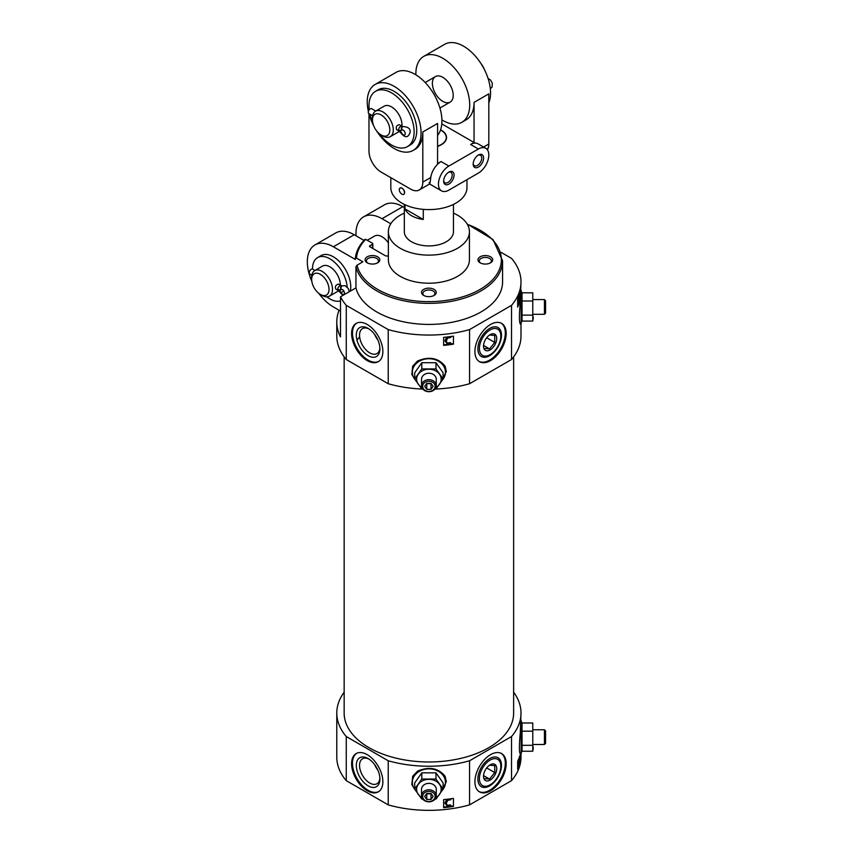 <?xml version="1.0" encoding="UTF-8"?>
<svg xmlns="http://www.w3.org/2000/svg" width="853" height="853" viewBox="0 0 853 853"><rect width="100%" height="100%" fill="white"/><g stroke="black" fill="none" stroke-linecap="round" stroke-linejoin="round"><path stroke-width="1.28" d="M341.797 285.872L338.598 284.134C335.837 284.71 334.888 286.341 335.773 289.028L338.364 290.532L342.885 295.437M311.665 279.368A12.283 7.091 60 0 1 320.344 274.357A12.283 7.091 60 0 1 329.034 289.391A12.283 7.091 60 0 1 320.344 294.413A12.283 7.091 60 0 1 311.665 279.368L311.665 277.364A14.736 8.509 60 0 1 314.714 270.614L322.53 266.104A14.736 8.509 60 0 1 329.898 266.829A14.736 8.509 60 0 1 340.315 285.126M338.513 290.617A14.736 8.509 60 0 1 337.266 291.63L329.45 296.14A14.736 8.509 60 0 1 322.082 295.415L320.344 294.413M314.714 270.614A14.736 8.509 60 0 1 322.082 271.35A14.736 8.509 60 0 1 331.71 284.337A14.736 8.509 60 0 1 329.45 296.14M311.814 281.298A36.839 21.272 60 0 1 314.949 244.95A36.839 21.272 60 0 1 333.374 246.784L355.328 259.451L355.328 258.374C356.032 251.55 359.241 245.216 364.945 239.373M372.804 248.49L372.804 243.766A1.226 0.704 180 0 0 372.452 243.265L365.681 239.362L364.785 239.842M355.328 258.448L356.501 258.128L362.898 261.818L357.044 265.198L355.946 266.829A73.689 42.543 0 0 0 434.113 303.252A73.689 42.543 0 0 0 502.577 260.815L493.023 239.554L467.124 223.976M480.132 262.82A7.368 4.254 0 0 0 490.55 262.82A7.368 4.254 0 0 0 490.55 256.806A7.368 4.254 0 0 0 480.132 256.806A7.368 4.254 0 0 0 480.132 262.82L480.132 262.82M404.333 213.122A40.528 23.394 0 0 0 388.371 231.739L388.371 259.813A40.528 23.394 0 0 0 400.238 276.361A40.528 23.394 0 0 0 444.402 281.437A40.528 23.394 0 0 0 469.417 259.813L469.417 231.739A40.528 23.394 0 0 0 453.455 213.122M388.371 255.729A2.452 1.418 180 0 1 385.129 255.601L369.839 246.784A1.226 0.704 180 0 1 369.839 245.781L372.452 244.267A1.226 0.704 180 0 0 372.804 243.766M423.685 295.415A7.368 4.254 0 0 0 434.102 295.415A7.368 4.254 0 0 0 434.102 289.391A7.368 4.254 0 0 0 423.685 289.391A7.368 4.254 0 0 0 423.685 295.415L423.685 295.415M367.238 262.82A7.368 4.254 0 0 0 377.655 262.82A7.368 4.254 0 0 0 377.655 256.806A7.368 4.254 0 0 0 367.238 256.806A7.368 4.254 0 0 0 367.238 262.82L367.238 262.82M314.949 244.95L335.794 232.922A36.839 21.272 60 0 1 354.208 234.746L363.975 240.386M336.786 321.986L336.786 336.018A92.103 53.174 0 0 0 346.254 359.508L346.254 305.353A92.103 53.174 0 0 1 340.496 296.812L340.496 336.924A92.103 53.174 180 0 1 336.786 321.986A92.103 53.174 180 0 1 339.067 310.236L333.374 306.941A36.839 21.272 60 0 1 318.755 293.315M390.791 223.774L382.005 218.699A36.839 21.272 -120 0 0 363.581 216.875A36.839 21.272 -120 0 0 356.01 235.78M363.581 216.875L384.426 204.848A36.839 21.272 60 0 1 402.84 206.671L404.333 207.535M340.496 296.812L355.946 287.887A73.689 42.543 0 0 0 434.113 324.311A73.689 42.543 0 0 0 502.577 281.874L502.577 260.815M346.254 305.353L388.222 329.589A92.103 53.174 0 0 0 469.566 329.589L511.533 305.353A92.103 53.174 0 0 0 521.002 281.874A92.103 53.174 0 0 0 511.533 258.395L501.169 252.413M355.946 287.887L355.946 266.829M522.025 745.309L522.025 751.237L532.773 751.237L533.285 748.273L532.773 745.309L522.025 745.309L522.025 722.992L520.458 719.804M522.271 750.64L520.458 754.436C519.104 752.751 519.05 745.618 520.287 733.004L521.002 713.055A92.103 53.174 0 0 0 513.634 692.21M521.002 753.977L521.002 757.176A92.103 53.174 0 0 1 511.533 780.655L511.533 736.534A92.103 53.174 0 0 0 521.002 713.055M519.818 763.68A92.103 53.174 180 0 1 517.664 769.353L517.664 761.324A92.103 53.174 0 0 0 519.818 755.651L519.818 763.68L519.146 763.68M435.137 796.457A6.238 5.097 0 0 1 425.775 800.86A6.238 5.097 0 0 1 425.775 792.042A6.238 5.097 0 0 1 435.137 796.457M431.021 799.464L426.767 799.464L424.645 796.457L426.767 793.45L431.021 793.45L433.153 796.457L431.021 799.464L431.021 793.791L426.767 793.791L426.767 799.464M416.531 791.861L411.818 784.589L412.671 776.315L417.48 771.165C429.134 766.261 438.346 767.977 445.117 776.315M511.533 780.655L469.566 804.88A92.103 53.174 0 0 1 388.222 804.88L388.222 760.769A92.103 53.174 0 0 0 469.566 760.769L511.533 736.534M469.566 804.88L469.566 760.769M453.455 806.416A92.103 53.174 180 0 1 443.635 807.663L443.635 799.634A92.103 53.174 0 0 0 453.455 798.397L453.455 806.416M522.025 315.13L522.025 321.069L532.773 321.069L533.285 318.094L532.773 315.13L522.025 315.13L522.025 292.824L520.458 289.625M522.271 320.461L520.458 324.257C519.104 322.583 519.05 315.439 520.287 302.836L521.002 281.874M521.002 323.809L521.002 336.018A92.103 53.174 0 0 1 511.533 359.508L511.533 305.353M519.818 301.418A92.103 53.174 180 0 1 517.664 307.091L517.664 299.062A92.103 53.174 0 0 0 519.818 293.389L519.818 301.418L519.146 301.418M435.137 386.334A6.238 5.097 0 0 1 425.775 390.749A6.238 5.097 0 0 1 425.775 381.92A6.238 5.097 0 0 1 435.137 386.334M431.021 389.341L426.767 389.341L424.645 386.334L426.767 383.328L431.021 383.328L433.153 386.334L431.021 389.341L431.021 383.669L426.767 383.669L426.767 389.341M416.531 381.739L411.818 374.467L412.671 366.193L417.48 361.043C429.134 356.138 438.346 357.855 445.117 366.193L446.332 371.513L441.257 381.739M422.821 389.085A92.103 53.174 0 0 1 388.222 383.733L388.222 329.589M434.977 389.085A92.103 53.174 0 0 0 469.566 383.733L469.566 329.589M453.455 344.154A92.103 53.174 180 0 1 443.635 345.401L443.635 337.372A92.103 53.174 0 0 0 453.455 336.135L453.455 344.154M344.154 692.21A92.103 53.174 0 0 0 336.786 713.055L336.786 757.176A92.103 53.174 0 0 0 346.254 780.655L346.254 736.534L388.222 760.769M336.786 713.055A92.103 53.174 0 0 0 346.254 736.534M518.816 761.43L518.816 759.149L518.464 762.113L519.019 761.441M518.816 299.168L518.816 296.887L518.464 299.851L519.019 299.179L518.272 299.168M447.58 806.661A91.122 52.609 180 0 1 443.635 807.087L443.635 799.634M449.723 806.384A91.122 52.609 180 0 0 453.455 805.829L453.455 798.397M447.58 344.399A91.122 52.609 180 0 1 443.635 344.825L443.635 337.372M449.723 344.122A91.122 52.609 180 0 0 453.455 343.567L453.455 336.135M388.222 804.88L346.254 780.655M344.154 356.863L344.154 713.055A84.735 48.92 0 0 0 368.976 747.644A84.735 48.92 0 0 0 461.324 758.253A84.735 48.92 0 0 0 513.634 713.055L513.634 356.863M511.533 359.508L469.566 383.733M388.222 383.733L346.254 359.508M388.371 231.739A40.528 23.394 0 0 0 400.238 248.287A40.528 23.394 0 0 0 444.402 253.352A40.528 23.394 0 0 0 469.417 231.739M404.333 204.411L404.333 231.739A24.566 14.181 0 0 0 411.53 241.762A24.566 14.181 0 0 0 438.293 244.843A24.566 14.181 0 0 0 453.455 231.739L453.455 204.411M445.063 803.398L445.383 801.895C446.567 799.73 448.369 799.005 450.8 799.719L447.74 800.338L446.162 803.409L447.377 805.797L450.949 805.776L447.601 806.661L445.085 803.249M445.383 801.895L445.085 802.812M446.162 803.174L447.377 805.36L450.405 804.859L450.949 805.776M445.063 341.136L445.383 339.633C446.567 337.468 448.369 336.743 450.8 337.457L447.74 338.076L446.162 341.147L447.377 343.535L450.949 343.514L447.601 344.399L445.085 340.987M445.383 339.633L445.085 340.55M446.162 340.912L447.377 343.098L450.405 342.597L450.949 343.514M517.664 765.973L518.72 765.152L518.795 762.625L518.304 763.243L517.664 762.379M517.664 303.711L518.72 302.89L518.795 300.363L518.304 300.981L517.664 300.117M518.261 761.516L518.901 761.516L518.869 765.301L517.92 767.284L518.72 765.152M519.019 758.114L518.816 759.149M518.304 763.243L517.664 762.497M517.75 765.802L518.507 765.802M517.664 766.079L518.368 766.079M517.664 766.261L518.24 766.261M518.261 299.254L518.901 299.254L518.869 303.039L517.92 305.011L518.72 302.89M519.019 295.852L518.816 296.887M518.304 300.981L517.664 300.235M517.75 303.54L518.507 303.54M517.664 303.817L518.368 303.817M517.664 303.999L518.24 303.999M506.181 333.512A22.103 12.763 -60 0 1 496.531 355.765A22.103 12.763 -60 0 1 479.493 361.683A22.103 12.763 -60 0 1 479.493 336.157A22.103 12.763 -60 0 1 501.607 323.394A22.103 12.763 -60 0 1 506.181 333.512M367.238 324.492A22.103 12.763 60 0 1 381.675 343.972A22.103 12.763 60 0 1 378.295 361.683A22.103 12.763 60 0 1 356.181 348.92A22.103 12.763 60 0 1 356.181 323.394A22.103 12.763 60 0 1 367.238 324.492M506.181 763.691A22.103 12.763 -60 0 1 496.531 785.933A22.103 12.763 -60 0 1 479.493 791.861A22.103 12.763 -60 0 1 479.493 766.335A22.103 12.763 -60 0 1 501.607 753.572A22.103 12.763 -60 0 1 506.181 763.691M367.238 754.67A22.103 12.763 60 0 1 381.675 774.14A22.103 12.763 60 0 1 378.295 791.861A22.103 12.763 60 0 1 356.181 779.098A22.103 12.763 60 0 1 356.181 753.572A22.103 12.763 60 0 1 367.238 754.67M378.721 361.416A22.103 12.763 60 0 1 357.055 348.419A22.103 12.763 60 0 1 356.629 323.159M368.112 328.405L368.112 328.405A16.697 9.639 60 0 1 379.916 348.856A16.697 9.639 60 0 1 368.112 355.68A16.697 9.639 60 0 1 356.298 335.218A16.697 9.639 60 0 1 368.112 328.405M379.884 347.864A14.405 8.317 60 0 1 377.09 353.483A14.405 8.317 60 0 1 362.525 345.262A14.405 8.317 60 0 1 362.685 328.533A14.405 8.317 60 0 1 368.954 328.927M377.868 339.995A13.819 7.976 60 0 1 374.755 334.611M501.159 323.159A22.103 12.763 -60 0 1 505.317 333.011A22.103 12.763 -60 0 1 495.945 354.955A22.103 12.763 -60 0 1 479.077 361.416M501.489 335.218A16.697 9.639 -60 0 1 489.686 355.68A16.697 9.639 -60 0 1 477.872 348.856A16.697 9.639 -60 0 1 489.686 328.405A16.697 9.639 -60 0 1 501.489 335.218M378.721 791.595A22.103 12.763 60 0 1 357.055 778.597A22.103 12.763 60 0 1 356.629 753.338M368.112 758.573L368.112 758.573A16.697 9.639 60 0 1 379.916 779.034A16.697 9.639 60 0 1 368.112 785.848A16.697 9.639 60 0 1 356.298 765.397A16.697 9.639 60 0 1 368.112 758.573L368.112 758.573M379.884 778.043A14.405 8.317 60 0 1 377.09 783.651A14.405 8.317 60 0 1 362.525 775.43A14.405 8.317 60 0 1 362.685 758.712A14.405 8.317 60 0 1 368.954 759.095M377.868 770.174A13.819 7.976 60 0 1 374.755 764.778M501.159 753.338A22.103 12.763 -60 0 1 505.317 763.19A22.103 12.763 -60 0 1 495.945 785.133A22.103 12.763 -60 0 1 479.077 791.595M501.489 765.397A16.697 9.639 -60 0 1 489.686 785.848A16.697 9.639 -60 0 1 477.872 779.034A16.697 9.639 -60 0 1 489.686 758.573A16.697 9.639 -60 0 1 501.489 765.397M414.718 378.945L414.718 372.75L421.808 362.717L435.99 362.717L443.08 372.75L443.08 378.945L435.99 368.922L421.808 368.922L414.718 378.945L421.808 388.979M421.808 368.922L421.808 362.717M435.99 368.922L435.99 362.717M435.99 388.979L443.08 378.945M421.851 387.465A12.283 10.023 0 0 1 418.258 384.255A12.283 10.023 0 0 1 418.258 374.232A12.283 10.023 0 0 1 428.899 369.221A12.283 10.023 0 0 1 439.53 374.232A12.283 10.023 0 0 1 439.53 384.255A12.283 10.023 0 0 1 435.936 387.465M436.267 385.684A7.368 6.014 0 0 1 428.899 391.698A7.368 6.014 0 0 1 421.531 385.684A7.368 6.014 0 0 1 428.899 379.67A7.368 6.014 0 0 1 436.267 385.684L436.267 379.244A7.368 6.014 0 0 0 428.899 373.23A7.368 6.014 0 0 0 421.531 379.244L421.531 385.684M532.773 315.13L532.773 292.824L522.025 292.824M532.773 292.824L532.773 321.069M532.773 301.013L522.025 301.013M544.438 299.574L544.438 314.309L545.568 313.179L545.568 300.704L544.438 299.574L533.285 299.574M414.718 789.068L414.718 782.862L421.808 772.839L435.99 772.839L443.08 782.862L443.08 789.068L435.99 779.045L421.808 779.045L414.718 789.068L421.808 799.101M421.808 779.045L421.808 772.839M435.99 779.045L435.99 772.839M435.99 799.101L443.08 789.068M421.851 797.576A12.283 10.023 0 0 1 418.258 794.378A12.283 10.023 0 0 1 418.258 784.355A12.283 10.023 0 0 1 428.899 779.333A12.283 10.023 0 0 1 439.53 784.355A12.283 10.023 0 0 1 439.53 794.378A12.283 10.023 0 0 1 435.936 797.576M436.267 795.806A7.368 6.014 0 0 1 428.899 801.82A7.368 6.014 0 0 1 421.531 795.806A7.368 6.014 0 0 1 428.899 789.782A7.368 6.014 0 0 1 436.267 795.806L436.267 789.366A7.368 6.014 0 0 0 428.899 783.353A7.368 6.014 0 0 0 421.531 789.366L421.531 795.806M532.773 745.309L532.773 722.992L522.025 722.992M532.773 722.992L532.773 751.237M532.773 731.181L522.025 731.181M544.438 729.752L544.438 744.488L545.568 743.358L545.568 730.882L544.438 729.752L533.285 729.752M312.529 269.1A24.566 14.181 60 0 1 317.615 257.595L321.091 255.591A24.566 14.181 60 0 1 333.374 256.806A24.566 14.181 60 0 1 350.295 291.161M339.067 310.236L340.496 311.057M388.371 242.934A14.736 8.509 -120 0 0 382.005 236.75A14.736 8.509 -120 0 0 374.638 236.025L367.27 240.279M490.038 263.097A6.035 3.487 0 0 0 491.381 260.901A6.035 3.487 0 0 0 485.336 257.414A6.035 3.487 0 0 0 479.301 260.901A6.035 3.487 0 0 0 480.644 263.097M377.143 263.097A6.035 3.487 0 0 0 378.487 260.901A6.035 3.487 0 0 0 372.452 257.414A6.035 3.487 0 0 0 366.406 260.901A6.035 3.487 0 0 0 367.76 263.097M433.591 295.682A6.035 3.487 0 0 0 434.934 293.485A6.035 3.487 0 0 0 428.899 289.999A6.035 3.487 0 0 0 422.853 293.485A6.035 3.487 0 0 0 424.197 295.682M317.615 257.595A24.566 14.181 60 0 1 329.898 258.811A24.566 14.181 60 0 1 347.192 287.066M340.496 300.874A24.566 14.181 60 0 1 326.827 296.833M339.547 289.839A2.826 1.631 120 0 0 339.547 290.628L341.722 289.37M341.189 285.638A2.826 1.631 120 0 0 339.014 286.395A2.826 1.631 120 0 0 337.788 289.231L339.547 290.628M314.949 270.486L312.635 269.153A2.826 1.631 120 0 0 309.82 270.785A2.826 1.631 120 0 0 309.82 274.048L311.846 275.22M340.731 292.846L341.019 292.696A6.366 3.668 60 0 0 337.788 289.231A6.366 3.668 -120 0 0 340.965 289.551A6.366 3.668 -120 0 0 341.019 289.519A2.826 1.631 60 0 1 341.061 289.498A2.826 1.631 60 0 1 343.887 291.129A2.826 1.631 60 0 1 343.887 294.392A2.826 1.631 60 0 1 341.019 292.696L343.844 291.065M341.658 285.894A2.826 2.303 58.3 0 0 341.019 289.519L341.093 289.476M349.293 291.737L348.323 288.549L345.049 285.648L341.52 285.979L340.731 288.89A2.826 2.303 57.4 0 0 341.019 289.519L340.965 289.551M343.844 291.054L340.56 292.92M359.635 336.839A77.367 44.665 0 0 0 356.991 340.251M423.28 219.477A24.566 14.181 180 0 1 411.53 215.692A24.566 14.181 180 0 1 404.983 208.91L423.28 219.477L423.28 209.358M404.983 208.91L404.983 204.72M437.578 146.183A17.391 10.044 0 0 0 441.193 130.381A17.391 10.044 0 0 0 440.521 130.019M403.725 194.367L403.885 194.281C405.282 192.362 404.642 190.315 401.976 188.118L400.046 187.991A3.689 2.122 60 0 1 401.891 188.172A3.689 2.122 60 0 1 404.29 191.413A3.689 2.122 60 0 1 403.725 194.367A3.689 2.122 60 0 1 401.891 194.185A3.689 2.122 60 0 1 399.481 190.933A3.689 2.122 60 0 1 400.046 187.991M390.823 177.669L390.823 187.617A38.076 21.975 0 0 0 401.976 203.163A38.076 21.975 0 0 0 443.464 207.929A38.076 21.975 0 0 0 466.964 187.617L466.964 179.674M477.904 155.342A6.035 3.487 -60 0 1 480.474 155.267A6.035 3.487 -60 0 1 480.474 162.241A6.035 3.487 -60 0 1 474.439 165.727A6.035 3.487 -60 0 1 473.202 163.467M368.389 111.519A38.076 21.975 60 0 1 375.128 84.458A38.076 21.975 60 0 1 394.161 86.345A38.076 21.975 60 0 1 419.026 119.889A38.076 21.975 60 0 1 413.193 150.395L414.931 149.392A38.076 21.975 60 0 0 422.811 131.97L437.578 123.44L437.578 163.552L441.054 161.548A14.736 8.509 -60 0 0 430.776 177.509C429.987 184.056 429.475 185.741 429.24 182.553M422.811 131.97L422.811 182.105A17.199 9.927 60 0 1 419.26 189.974A17.199 9.927 60 0 1 410.656 189.121L381.131 172.071A17.199 9.927 60 0 1 368.976 151.013L368.976 113.875M441.907 119.91A38.076 21.975 -120 0 0 442.792 120.433A38.076 21.975 -120 0 0 461.825 122.32L466.164 119.815A38.076 21.975 -120 0 0 474.055 102.381L488.812 93.862L488.812 143.997A17.199 9.927 60 0 1 487.383 149.776M448.87 190.123L478.394 173.074A14.736 8.509 120 0 0 488.023 160.087A14.736 8.509 120 0 0 485.762 148.283A14.736 8.509 120 0 0 478.394 149.008L448.87 166.058A14.736 8.509 120 0 0 439.242 179.045A14.736 8.509 120 0 0 441.502 190.859A14.736 8.509 120 0 0 448.87 190.123M478.394 149.008L470.579 144.498A14.736 8.509 -60 0 1 477.947 143.773L485.762 148.283M413.193 150.395A38.076 21.975 60 0 1 376.706 131.021M373.657 125.743A38.076 21.975 60 0 1 368.912 113.63M375.128 84.458L395.963 72.42A38.076 21.975 60 0 1 414.995 74.307A38.076 21.975 60 0 1 438.655 104.215A38.076 21.975 60 0 1 437.578 135.36M461.825 122.32A38.076 21.975 -120 0 0 461.825 78.359A38.076 21.975 -120 0 0 423.749 56.383L444.594 44.345A38.076 21.975 60 0 1 463.627 46.233A38.076 21.975 60 0 1 488.812 102.84M423.749 56.383A38.076 21.975 -120 0 0 415.88 74.829M470.579 144.498L474.055 142.494L474.055 102.381M437.578 146.353A17.657 10.193 0 0 0 446.546 137.482A17.657 10.193 0 0 0 440.585 129.837M474.055 142.494L441.79 123.866M483.576 147.025L488.812 143.997A14.736 8.509 60 0 1 487.191 149.51M448.87 172.071A7.368 4.254 -60 0 1 454.073 175.078A7.368 4.254 -60 0 1 448.87 184.109A7.368 4.254 -60 0 1 443.656 181.103A7.368 4.254 -60 0 1 448.87 172.071L448.87 172.071M478.394 155.033A7.368 4.254 -60 0 1 483.608 158.04A7.368 4.254 -60 0 1 478.394 167.06A7.368 4.254 -60 0 1 473.18 164.053A7.368 4.254 -60 0 1 478.394 155.033L478.394 155.033M442.792 101.379A14.736 8.509 -120 0 0 450.16 102.115A14.736 8.509 -120 0 0 452.421 90.301A14.736 8.509 -120 0 0 442.792 77.314A14.736 8.509 -120 0 0 435.425 76.589A14.736 8.509 -120 0 0 433.164 88.392A14.736 8.509 -120 0 0 442.792 101.379M448.369 172.391A6.035 3.487 -60 0 1 450.949 172.317A6.035 3.487 -60 0 1 450.949 179.29A6.035 3.487 -60 0 1 444.903 182.777A6.035 3.487 -60 0 1 443.677 180.516M372.452 119.932A12.283 7.091 60 0 1 381.131 114.92A12.283 7.091 60 0 1 389.821 129.955A12.283 7.091 60 0 1 381.131 134.977A12.283 7.091 60 0 1 372.452 119.932L372.452 117.927A14.736 8.509 60 0 1 375.501 111.178L384.181 106.167A14.736 8.509 60 0 1 391.559 106.892A14.736 8.509 60 0 1 401.923 126.159M399.471 131.319A14.736 8.509 60 0 1 398.927 131.693L390.237 136.704A14.736 8.509 60 0 1 382.869 135.979L381.131 134.977M375.501 111.178A14.736 8.509 60 0 1 382.869 111.914A14.736 8.509 60 0 1 392.497 124.901A14.736 8.509 60 0 1 390.237 136.704M402.584 126.436L399.385 124.698C396.624 125.274 395.675 126.905 396.56 129.592L399.012 131.01M369.21 109.824A31.934 18.435 60 0 1 375.587 91.282A31.934 18.435 60 0 1 391.559 92.86A31.934 18.435 60 0 1 412.415 120.998A31.934 18.435 60 0 1 407.521 146.577A31.934 18.435 60 0 1 379.169 133.58M372.676 122.331A31.934 18.435 60 0 1 369.999 114.259M375.587 91.282L378.199 89.768A31.934 18.435 60 0 1 394.161 91.356A31.934 18.435 60 0 1 415.016 119.495A31.934 18.435 60 0 1 410.122 145.074L407.521 146.577M481.081 63.719A12.283 7.091 60 0 1 484.131 68.997M401.976 126.201A2.826 1.631 120 0 0 399.801 126.958A2.826 1.631 120 0 0 398.575 129.795A2.826 1.631 120 0 0 398.575 129.816L398.575 129.816A6.366 3.668 -120 0 0 401.752 130.114A6.366 3.668 -120 0 0 401.806 130.082L401.806 130.082A2.826 1.631 60 0 1 401.848 130.061A2.826 1.631 60 0 1 404.674 131.693A2.826 1.631 60 0 1 404.674 134.955A2.826 1.631 60 0 1 401.806 133.26L401.347 133.505C405.25 138.047 408.16 137.738 410.08 132.567C410.773 128.728 408.182 126.724 402.307 126.543L401.518 129.453A2.826 2.303 57.4 0 0 401.806 130.082L401.88 130.04M375.736 111.05L371.695 108.715A2.826 1.631 120 0 0 368.869 110.346A2.826 1.631 120 0 0 368.869 113.609L372.633 115.784M402.445 126.457A2.826 2.303 58.3 0 0 401.806 130.082L401.752 130.114M401.347 133.505L399.151 131.117A2.826 1.631 120 0 1 398.575 129.816A6.366 3.668 60 0 1 401.806 133.271M490.112 354.656A15.151 8.743 120 0 0 500.828 335.73A15.151 8.743 120 0 0 490.006 329.983A15.151 8.743 120 0 0 479.407 348.344A15.151 8.743 120 0 0 489.793 354.837A15.151 8.743 120 0 0 490.112 354.656M490.112 349.922A9.351 5.395 120 0 0 496.723 338.47A9.351 5.395 120 0 0 490.112 334.653A9.351 5.395 120 0 0 483.512 346.105A9.351 5.395 120 0 0 490.112 349.922M484.312 348.429L489.526 348.898L494.729 342.416L494.729 335.464L489.526 335.005M483.576 345.454L489.526 348.898M486.679 337.756L494.729 342.416M490.112 784.835A15.151 8.743 120 0 0 500.828 765.909A15.151 8.743 120 0 0 490.006 760.162A15.151 8.743 120 0 0 479.407 778.522A15.151 8.743 120 0 0 489.793 785.016A15.151 8.743 120 0 0 490.112 784.835M490.112 780.09A9.351 5.395 120 0 0 496.723 768.649A9.351 5.395 120 0 0 490.112 764.832A9.351 5.395 120 0 0 483.512 776.283A9.351 5.395 120 0 0 490.112 780.09M484.312 778.608L489.526 779.066L494.729 772.583L494.729 765.642L489.526 765.173M483.576 775.633L489.526 779.066M486.679 767.935L494.729 772.583M337.788 289.231A2.826 1.631 120 0 0 338.364 290.532M365.681 239.362A72.462 41.829 0 0 0 356.501 258.128M357.044 265.198A72.462 41.829 0 0 0 468.009 295.031A72.462 41.829 0 0 0 467.359 224.36M354.208 234.746L333.374 246.784M402.84 206.671L382.005 218.699M521.162 753.668L521.162 720.572M521.162 323.49L521.162 290.393M415.528 380.214A16.548 13.509 0 0 1 423.76 359.401A16.548 13.509 0 0 1 445.447 372.249A16.548 13.509 0 0 1 442.259 380.214M415.528 790.336A16.548 13.509 0 0 1 423.76 769.523A16.548 13.509 0 0 1 445.447 782.372A16.548 13.509 0 0 1 442.259 790.336M369.839 246.784L369.839 245.781M372.452 248.287L372.452 244.267M430.776 177.509L422.811 182.105M448.87 166.058L441.054 161.548M518.272 761.43L519.019 761.43M517.664 763.318L518.197 763.318M517.664 301.056L518.197 301.056M544.438 314.309L533.285 314.309M441.257 791.861L446.332 781.636L445.117 776.305M544.438 744.488L533.285 744.488M429.645 183.971L419.26 189.974M441.502 190.859L429.613 183.992M439.924 108.022L450.16 102.115M425.189 82.496L435.425 76.589M490.326 88.744L492.053 87.091L492.341 83.199L490.464 79.979L488.108 78.508M500.828 335.73L500.796 334.717M489.793 354.837L488.897 355.328M500.828 765.909L500.796 764.896M489.793 785.016L488.897 785.496"/></g></svg>
